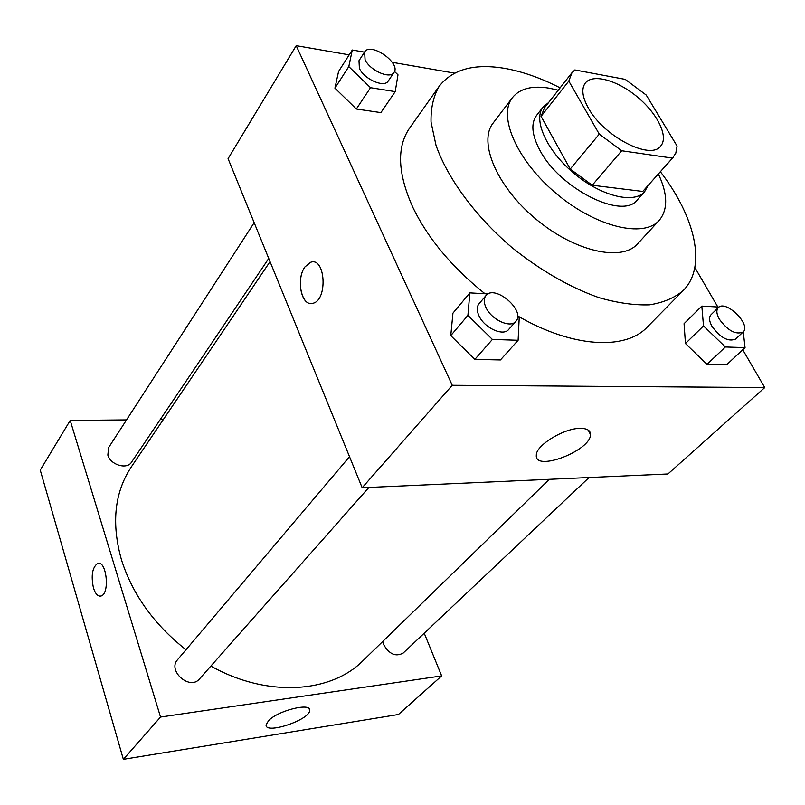 <?xml version="1.0" encoding="UTF-8"?>
<svg xmlns="http://www.w3.org/2000/svg" width="805" height="805" viewBox="0 0 805 805"><rect width="100%" height="100%" fill="white"/><g stroke="black" fill="none" stroke-linecap="round" stroke-linejoin="round"><path stroke-width="1.21" d="M588.354 108.041C582.226 96.972 581.22 88.631 585.336 83.016C592.943 73.325 617.586 80.289 637.57 97.133C657.675 113.827 668.885 136.86 660.684 146.057C650.591 160.658 603.579 136.387 588.354 108.041M621.722 150.756L672.487 158.112L675.798 153.161L677.065 146.007L646.204 95.02L625.233 79.373L574.861 69.954L571.983 72.702L568.803 81.084L599.272 134.133L621.722 150.756L592.228 185.241L642.752 191.439L672.487 158.112M568.803 81.084L541.081 116.363L570.222 169.04L599.272 134.133M541.081 116.363L544.452 107.84L571.983 72.702M673.201 157.378L642.752 191.439M592.228 185.241L570.222 169.04M548.628 102.507L543.224 106.904C532.779 119.573 546.514 150.535 573.874 173.276C601.083 196.179 633.988 204.249 644.604 191.721L647.985 185.633M644.604 191.721L637.369 199.821C622.889 220.339 559.153 188.481 539.592 149.69C531.813 134.747 530.797 123.336 536.533 115.457L543.224 106.904M558.257 90.21L549.523 88.228C532.296 85.34 519.929 88.47 512.433 97.626C497.55 116.081 516.991 160.869 556.647 193.854C596.123 227.07 643.638 238.31 659.174 220.399C668.1 209.582 667.838 194.106 658.379 173.981M512.433 97.626L493.133 123.074C478.009 141.871 496.695 186.478 535.697 218.91C574.498 251.563 621.702 262.088 637.53 243.885L659.174 220.399M560.109 87.846C541.322 78.236 523.25 71.816 505.902 68.586C474.96 63.122 452.712 69.039 439.158 86.316C433.442 96.147 430.735 108.071 431.037 122.088L435.998 145.262C447.54 178.368 475.312 216.213 511.819 247.437C540.477 270.43 569.467 287.154 598.809 297.598C617.405 302.952 634.29 305.357 649.464 304.833C663.32 302.66 674.58 297.89 683.244 290.525C707.102 266.626 695.268 216.978 660.382 171.737M683.244 290.525L647.25 327.072C625.475 350.527 572.124 347.8 517.585 315.862M484.982 293.745C452.229 267.502 428.24 238.823 413.015 207.71C397.67 173.699 396.513 147.184 409.534 128.186L439.158 86.316M454.573 73.134L392.226 62.317M349.179 54.861L296.21 45.674L452.259 385.283L764.75 387.567L742.743 349.762M717.839 306.997L694.846 267.502M364.504 52.164L352.278 50.011L338.573 71.454L334.93 88.137L356.343 109.017L380.896 112.609L395.215 91.619L397.992 74.835L394.51 71.464M718.996 307.067L701.829 306.091L684.059 323.701L685.458 343.524L707.011 364.353L726.643 364.766L745.048 347.619L743.267 331.841M488.132 293.926L469.848 292.879L452.943 313.145L450.77 335.625L474.839 359.402L500.428 359.946L518.118 340.274L519.215 317.653L517.595 316.063M296.21 45.674L228.077 158.655L362.17 487.739L667.919 473.984L764.75 387.567M580.355 428.371C587.147 428.411 590.528 430.484 590.498 434.609C590.749 450.78 534.44 472.243 536.331 455.187C535.808 445.427 564.084 428.079 580.355 428.371M362.17 487.739L452.259 385.283M310.68 262.279L305.035 266.817L310.68 262.279C325.381 256.725 327.987 299.802 313.115 303.244C301.754 307.601 295.536 279.104 305.025 266.817C296.492 277.946 300.517 303.827 310.841 303.535M185.995 649.756C154.097 624.519 132.614 594.613 121.535 560.028C111.191 523.401 114.481 492.318 131.396 466.789L270.037 261.645M549.372 479.317L363.065 660.613C331.016 693.206 267.149 697.744 210.87 666.077M349.511 456.687L177.573 659.698C167.128 670.837 190 690.811 199.539 678.877L368.901 487.438M268.739 258.455L131.527 462.201C127.079 469.868 110.446 464.948 107.85 455.107L108.615 447.6L254.159 222.683M589.029 477.536L403.184 653.056C395.768 657.081 389.248 654.264 383.633 644.584L382.788 641.424M70.206 420.441L160.537 717.044L441.663 675.908L398.435 714.498L123.356 759.326L40.25 470.1L70.206 420.441L126.536 419.908M160.225 419.586L163.314 419.556M441.663 675.908L424.215 633.193M268.518 720.696C277.775 710.574 311.243 702.272 309.673 710.342C310.277 719.75 264.875 734.965 266.093 724.852L268.518 720.696M123.356 759.326L160.537 717.044M98.109 563.349L97.586 563.47C92.303 567.475 90.915 575.605 93.44 587.861C90.915 575.605 92.293 567.475 97.576 563.47C106.471 559.626 110.194 593.798 101.078 595.992C97.938 596.656 95.393 593.949 93.43 587.861C95.181 593.376 97.486 596.133 100.343 596.153M469.848 292.879L467.916 315.359L492.388 339.448L518.118 340.274M515.804 321.396L508.659 329.476C503.286 336.601 484.379 328.007 478.995 315.852C476.681 310.79 476.661 306.796 478.955 303.857L485.918 295.626C494.753 283.883 526.168 310.951 515.804 321.396C510.461 328.5 491.473 319.806 486.019 307.631C483.674 302.549 483.644 298.554 485.918 295.626M452.943 313.145L450.77 335.625L467.916 315.359M450.77 335.625L474.839 359.402L492.388 339.448M474.839 359.402L500.428 359.946M701.829 306.091L703.5 325.914L725.375 346.985L745.048 347.619M743.075 332.042L735.629 339.066C728.324 342.075 720.435 337.818 711.962 326.297C709.125 321.074 708.813 317.23 711.016 314.745L718.312 307.611C725.677 299.299 751.699 324.908 743.075 332.042C735.78 335.021 727.861 330.724 719.328 319.162C716.45 313.93 716.118 310.086 718.312 307.611M684.059 323.701L685.458 343.524L703.5 325.914M685.458 343.524L707.011 364.353L725.375 346.985M707.011 364.353L726.643 364.766M352.278 50.011L348.796 66.594L370.521 87.695L395.215 91.619M394.007 72.45L388.221 81.023C384.418 88.097 364.132 79.272 359.392 68.375L358.99 60.677L364.635 51.963C370.421 41.639 401.232 63.172 394.007 72.45C390.224 79.484 369.867 70.568 365.068 59.64L364.635 51.963M338.573 71.454L334.93 88.137L348.796 66.594M334.93 88.137L356.343 109.017L370.521 87.695M356.343 109.017L380.896 112.609M590.498 434.609L588.213 430.081M309.673 710.342L309.09 708.692"/></g></svg>

